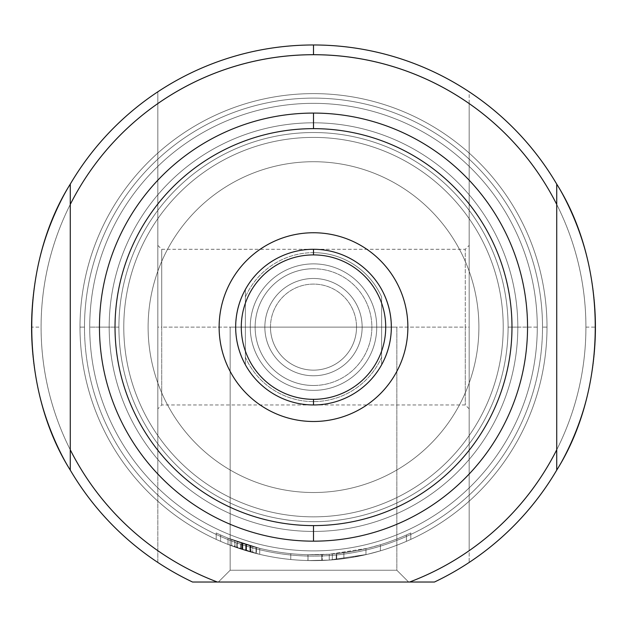 <?xml version="1.0" encoding="UTF-8"?>
<svg xmlns="http://www.w3.org/2000/svg" width="627" height="627" viewBox="0 0 627 627"><rect width="100%" height="100%" fill="white"/><g stroke="black" fill="none" stroke-linecap="round" stroke-linejoin="round"><path stroke-width="0.47" stroke-dasharray="3.13 2.35" d="M230.156 570.241L396.844 570.241L408.632 582.028L218.368 582.028L408.632 582.028L218.368 582.028L408.632 582.028L218.368 582.028L230.156 570.241L218.368 582.028L408.632 582.028L218.368 582.028L230.156 570.241L396.844 570.241L230.156 570.241L218.368 582.028L408.632 582.028L396.844 570.241L230.156 570.241L396.844 570.241L408.632 582.028L396.844 570.241L396.844 327.122L230.156 327.122L230.156 570.241L230.156 327.122L396.844 327.122L230.156 327.122L230.156 570.241L396.844 570.241L396.844 327.122L396.844 570.241L230.156 570.241L230.156 327.122L396.844 327.122L230.156 327.122L396.844 327.122L396.844 570.241L230.156 570.241M41.076 327.122A272.424 272.424 0 0 1 313.5 54.698A272.424 272.424 0 0 1 585.924 327.122L595.65 327.122A282.15 282.15 0 0 0 469.168 91.801L469.168 550.686A272.424 272.424 0 0 1 409.596 582.028L192.544 582.028A282.15 282.15 0 0 1 313.5 44.972A282.15 282.15 0 0 1 434.456 582.028L217.404 582.028A272.424 272.424 0 0 1 95.61 163.608A272.424 272.424 0 0 1 531.39 163.608A272.424 272.424 0 0 1 409.596 582.028L217.404 582.028A272.424 272.424 0 0 1 157.832 550.686A272.424 272.424 0 0 0 217.404 582.028L192.544 582.028A282.15 282.15 0 0 1 92.569 151.624A282.15 282.15 0 0 1 534.431 151.624A282.15 282.15 0 0 1 434.456 582.028A282.15 282.15 0 0 0 595.65 327.122A282.15 282.15 0 0 1 469.168 562.443L469.168 103.557A272.424 272.424 0 0 0 157.832 103.557A272.424 272.424 0 0 1 469.168 103.557L469.168 474.028A214.042 214.042 0 0 1 157.832 474.028L157.832 562.443A282.15 282.15 0 0 1 157.832 91.801A282.15 282.15 0 0 0 192.544 582.028A282.15 282.15 0 0 1 157.832 562.443L157.832 91.801L157.832 562.443A282.15 282.15 0 0 0 192.544 582.028A282.15 282.15 0 0 1 92.569 151.624A282.15 282.15 0 0 1 534.431 151.624A282.15 282.15 0 0 1 434.456 582.028L409.596 582.028A272.424 272.424 0 0 0 313.5 54.698A272.424 272.424 0 0 0 217.404 582.028L409.596 582.028L217.404 582.028A272.424 272.424 0 0 1 95.61 163.608A272.424 272.424 0 0 1 531.39 163.608A272.424 272.424 0 0 1 409.596 582.028A272.424 272.424 0 0 0 469.168 550.686L469.168 562.443A282.15 282.15 0 0 1 434.456 582.028L217.404 582.028A272.424 272.424 0 0 1 41.076 327.122L31.35 327.122A282.15 282.15 0 0 0 157.832 562.443L157.832 474.028A214.042 214.042 0 0 0 469.168 474.028A214.042 214.042 0 0 1 157.832 474.028L157.832 203.994A198.477 198.477 0 0 1 469.168 203.994A198.477 198.477 0 0 0 157.832 203.994L157.832 180.215A214.042 214.042 0 0 1 469.168 180.215A214.042 214.042 0 0 0 157.832 180.215A214.042 214.042 0 0 1 469.168 180.215L469.168 91.801A282.15 282.15 0 0 1 595.65 327.122A282.15 282.15 0 0 0 313.5 44.972A282.15 282.15 0 0 0 31.35 327.122M313.5 541.164A214.042 214.042 0 0 0 527.542 327.122A214.042 214.042 0 0 0 313.5 113.079A214.042 214.042 0 0 0 99.458 327.122A214.042 214.042 0 0 0 313.5 541.164A214.042 214.042 0 0 0 527.542 327.122A214.042 214.042 0 0 0 313.5 113.079A214.042 214.042 0 0 0 99.458 327.122A214.042 214.042 0 0 0 313.5 541.164A214.042 214.042 0 0 0 527.542 327.122A214.042 214.042 0 0 0 313.5 113.079A214.042 214.042 0 0 0 99.458 327.122A214.042 214.042 0 0 0 313.5 541.164L313.5 531.437A204.316 204.316 0 0 1 109.184 327.122A204.316 204.316 0 0 1 313.5 122.806A204.316 204.316 0 0 1 517.816 327.122A204.316 204.316 0 0 1 313.5 531.437A204.316 204.316 0 0 0 517.816 327.122A204.316 204.316 0 0 0 313.5 122.806L313.5 113.079A214.042 214.042 0 0 1 527.542 327.122A214.042 214.042 0 0 1 313.5 541.164A214.042 214.042 0 0 0 527.542 327.122A214.042 214.042 0 0 0 313.5 113.079A214.042 214.042 0 0 1 527.542 327.122A214.042 214.042 0 0 1 313.5 541.164A214.042 214.042 0 0 1 99.458 327.122A214.042 214.042 0 0 1 313.5 113.079A214.042 214.042 0 0 0 99.458 327.122A214.042 214.042 0 0 0 313.5 541.164A214.042 214.042 0 0 1 99.458 327.122A214.042 214.042 0 0 1 313.5 113.079M313.5 232.75A94.371 94.371 0 0 0 219.129 327.122A94.371 94.371 0 0 0 313.5 421.493A94.371 94.371 0 0 0 407.871 327.122A94.371 94.371 0 0 0 313.5 232.75A94.371 94.371 0 0 0 219.129 327.122A94.371 94.371 0 0 0 313.5 421.493A94.371 94.371 0 0 0 407.871 327.122A94.371 94.371 0 0 0 313.5 232.75M313.5 516.844A189.722 189.722 0 0 0 503.222 327.122A189.722 189.722 0 0 0 313.5 137.399A189.722 189.722 0 0 0 123.778 327.122A189.722 189.722 0 0 0 313.5 516.844A189.722 189.722 0 0 0 503.222 327.122A189.722 189.722 0 0 0 313.5 137.399A189.722 189.722 0 0 0 123.778 327.122A189.722 189.722 0 0 0 313.5 516.844A189.722 189.722 0 0 0 503.222 327.122A189.722 189.722 0 0 0 313.5 137.399A189.722 189.722 0 0 1 503.222 327.122A189.722 189.722 0 0 1 313.5 516.844A189.722 189.722 0 0 1 123.778 327.122A189.722 189.722 0 0 1 313.5 137.399A189.722 189.722 0 0 0 123.778 327.122A189.722 189.722 0 0 0 313.5 516.844M313.5 492.516A165.395 165.395 0 0 0 478.895 327.122A165.395 165.395 0 0 0 313.5 161.719A165.395 165.395 0 0 0 148.105 327.122A165.395 165.395 0 0 0 313.5 492.516A165.395 165.395 0 0 0 478.895 327.122A165.395 165.395 0 0 0 313.5 161.719A165.395 165.395 0 0 0 148.105 327.122A165.395 165.395 0 0 0 313.5 492.516A165.395 165.395 0 0 1 148.105 327.122A165.395 165.395 0 0 1 313.5 161.719A165.395 165.395 0 0 0 148.105 327.122A165.395 165.395 0 0 0 313.5 492.516A165.395 165.395 0 0 0 478.895 327.122A165.395 165.395 0 0 0 313.5 161.719A165.395 165.395 0 0 1 478.895 327.122A165.395 165.395 0 0 1 313.5 492.516M70.271 204.441L70.271 449.802L70.271 204.441M556.729 449.802L556.729 204.441L556.729 449.802M465.281 327.122L465.281 404.956L465.281 327.122L469.168 327.122L469.168 245.392L469.168 408.851L469.168 245.392L469.168 327.122L465.281 327.122L465.281 249.287L465.281 327.122L161.719 327.122L161.719 249.287L161.719 404.956L161.719 327.122L465.281 327.122L465.281 404.956L465.281 327.122M157.832 327.122L157.832 245.392L157.832 408.851L157.832 245.392L157.832 327.122L161.719 327.122L161.719 249.287L161.719 327.122L157.832 327.122L157.832 408.851L157.832 327.122M469.168 91.801A282.15 282.15 0 0 0 157.832 91.801L157.832 180.215L157.832 91.801A282.15 282.15 0 0 1 469.168 91.801M469.168 450.249A198.477 198.477 0 0 1 157.832 450.249A198.477 198.477 0 0 0 469.168 450.249L469.168 180.215A214.042 214.042 0 0 0 157.832 180.215L157.832 474.028A214.042 214.042 0 0 0 469.168 474.028L469.168 450.249M123.778 327.122A189.722 189.722 0 0 1 313.5 137.399A189.722 189.722 0 0 1 503.222 327.122A189.722 189.722 0 0 1 313.5 516.844A189.722 189.722 0 0 1 123.778 327.122A189.722 189.722 0 0 1 313.5 137.399A189.722 189.722 0 0 1 503.222 327.122A189.722 189.722 0 0 1 313.5 516.844A189.722 189.722 0 0 1 123.778 327.122A189.722 189.722 0 0 0 313.5 516.844A189.722 189.722 0 0 0 503.222 327.122A189.722 189.722 0 0 1 313.5 516.844A189.722 189.722 0 0 1 123.778 327.122A189.722 189.722 0 0 1 313.5 137.399A189.722 189.722 0 0 1 503.222 327.122A189.722 189.722 0 0 0 313.5 137.399A189.722 189.722 0 0 0 123.778 327.122M99.458 327.122A214.042 214.042 0 0 1 313.5 113.079A214.042 214.042 0 0 1 527.542 327.122A214.042 214.042 0 0 1 313.5 541.164A214.042 214.042 0 0 1 99.458 327.122A214.042 214.042 0 0 1 313.5 113.079A214.042 214.042 0 0 1 527.542 327.122A214.042 214.042 0 0 1 313.5 541.164A214.042 214.042 0 0 1 99.458 327.122A214.042 214.042 0 0 0 313.5 541.164A214.042 214.042 0 0 0 527.542 327.122L517.816 327.122A204.316 204.316 0 0 0 313.5 122.806A204.316 204.316 0 0 0 109.184 327.122A204.316 204.316 0 0 0 313.5 531.437A204.316 204.316 0 0 0 517.816 327.122A204.316 204.316 0 0 0 313.5 122.806A204.316 204.316 0 0 0 109.184 327.122A204.316 204.316 0 0 1 313.5 122.806A204.316 204.316 0 0 1 517.816 327.122A204.316 204.316 0 0 0 313.5 122.806A204.316 204.316 0 0 0 109.184 327.122A204.316 204.316 0 0 1 313.5 122.806A204.316 204.316 0 0 1 517.816 327.122A204.316 204.316 0 0 1 313.5 531.437A204.316 204.316 0 0 1 109.184 327.122A204.316 204.316 0 0 0 313.5 531.437A204.316 204.316 0 0 0 517.816 327.122A204.316 204.316 0 0 1 313.5 531.437A204.316 204.316 0 0 1 109.184 327.122A204.316 204.316 0 0 0 313.5 531.437A204.316 204.316 0 0 0 517.816 327.122A204.316 204.316 0 0 1 313.5 531.437A204.316 204.316 0 0 1 109.184 327.122L99.458 327.122A214.042 214.042 0 0 0 313.5 541.164A214.042 214.042 0 0 0 527.542 327.122A214.042 214.042 0 0 0 313.5 113.079A214.042 214.042 0 0 0 99.458 327.122A214.042 214.042 0 0 1 313.5 113.079A214.042 214.042 0 0 1 527.542 327.122M148.105 327.122A165.395 165.395 0 0 1 313.5 161.719A165.395 165.395 0 0 1 478.895 327.122A165.395 165.395 0 0 1 313.5 492.516A165.395 165.395 0 0 1 148.105 327.122A165.395 165.395 0 0 1 313.5 161.719A165.395 165.395 0 0 1 478.895 327.122A165.395 165.395 0 0 1 313.5 492.516A165.395 165.395 0 0 1 148.105 327.122A165.395 165.395 0 0 1 313.5 161.719A165.395 165.395 0 0 1 478.895 327.122A165.395 165.395 0 0 0 313.5 161.719A165.395 165.395 0 0 0 148.105 327.122A165.395 165.395 0 0 0 313.5 492.516A165.395 165.395 0 0 0 478.895 327.122A165.395 165.395 0 0 1 313.5 492.516A165.395 165.395 0 0 1 148.105 327.122M89.724 327.122A223.776 223.776 0 0 1 313.5 103.345A223.776 223.776 0 0 1 537.276 327.122A223.776 223.776 0 0 0 313.5 103.345A223.776 223.776 0 0 0 89.724 327.122A223.776 223.776 0 0 0 313.5 550.898A223.776 223.776 0 0 0 537.276 327.122A223.776 223.776 0 0 1 313.5 550.898A223.776 223.776 0 0 1 89.724 327.122L109.184 327.122A204.316 204.316 0 0 1 313.5 122.806A204.316 204.316 0 0 1 517.816 327.122L537.276 327.122A223.776 223.776 0 0 0 313.5 103.345A223.776 223.776 0 0 0 89.724 327.122A223.776 223.776 0 0 1 313.5 103.345A223.776 223.776 0 0 1 537.276 327.122L517.816 327.122A204.316 204.316 0 0 0 313.5 122.806A204.316 204.316 0 0 0 109.184 327.122A204.316 204.316 0 0 1 313.5 122.806A204.316 204.316 0 0 1 517.816 327.122A204.316 204.316 0 0 0 313.5 122.806A204.316 204.316 0 0 0 109.184 327.122A204.316 204.316 0 0 1 313.5 122.806A204.316 204.316 0 0 1 517.816 327.122L508.089 327.122A194.589 194.589 0 0 0 313.5 132.532A194.589 194.589 0 0 0 118.911 327.122A194.589 194.589 0 0 1 313.5 132.532A194.589 194.589 0 0 1 508.089 327.122A194.589 194.589 0 0 1 313.5 521.711A194.589 194.589 0 0 1 118.911 327.122A194.589 194.589 0 0 0 313.5 521.711A194.589 194.589 0 0 0 508.089 327.122L517.816 327.122A204.316 204.316 0 0 1 313.5 531.437A204.316 204.316 0 0 1 109.184 327.122L118.911 327.122A194.589 194.589 0 0 1 313.5 132.532A194.589 194.589 0 0 1 508.089 327.122A194.589 194.589 0 0 0 313.5 132.532A194.589 194.589 0 0 0 118.911 327.122L89.724 327.122A223.776 223.776 0 0 0 313.5 550.898A223.776 223.776 0 0 0 537.276 327.122A223.776 223.776 0 0 1 313.5 550.898A223.776 223.776 0 0 1 89.724 327.122M542.512 327.122A229.012 229.012 0 0 0 313.5 98.11A229.012 229.012 0 0 0 84.488 327.122A229.012 229.012 0 0 0 313.5 556.133A229.012 229.012 0 0 0 542.512 327.122A229.012 229.012 0 0 1 313.5 556.133A229.012 229.012 0 0 1 84.488 327.122A229.012 229.012 0 0 1 313.5 98.11A229.012 229.012 0 0 1 542.512 327.122A229.012 229.012 0 0 1 313.5 556.133A229.012 229.012 0 0 1 84.488 327.122L79.997 327.122A233.503 233.503 0 0 0 313.5 560.624A233.503 233.503 0 0 0 547.003 327.122A233.503 233.503 0 0 1 313.5 560.624A233.503 233.503 0 0 1 79.997 327.122A233.503 233.503 0 0 1 313.5 93.619A233.503 233.503 0 0 1 547.003 327.122A233.503 233.503 0 0 0 313.5 93.619A233.503 233.503 0 0 0 79.997 327.122A233.503 233.503 0 0 0 313.5 560.624A233.503 233.503 0 0 0 547.003 327.122L542.512 327.122L547.003 327.122A233.503 233.503 0 0 1 313.5 560.624A233.503 233.503 0 0 1 79.997 327.122L84.488 327.122A229.012 229.012 0 0 0 313.5 556.133A229.012 229.012 0 0 0 542.512 327.122A229.012 229.012 0 0 0 313.5 98.11A229.012 229.012 0 0 0 84.488 327.122A229.012 229.012 0 0 1 313.5 98.11A229.012 229.012 0 0 1 542.512 327.122M216.205 539.392A233.503 233.503 0 0 0 410.795 539.392A233.503 233.503 0 0 1 216.205 539.392A233.503 233.503 0 0 0 410.795 539.392A233.503 233.503 0 0 1 216.205 539.392L216.205 532.95L216.205 539.392M410.795 532.95A227.664 227.664 0 0 1 216.205 532.95A227.664 227.664 0 0 0 410.795 532.95L410.795 539.392L410.795 532.95A227.664 227.664 0 0 1 216.205 532.95A227.664 227.664 0 0 0 410.795 532.95M220.579 534.964A227.664 227.664 0 0 0 406.421 534.964A227.664 227.664 0 0 1 220.579 534.964L220.579 541.336A233.503 233.503 0 0 0 406.421 541.336A233.503 233.503 0 0 1 220.579 541.336A233.503 233.503 0 0 0 406.421 541.336A233.503 233.503 0 0 1 220.579 541.336L220.579 534.964A227.664 227.664 0 0 0 406.421 534.964L406.421 541.336L406.421 534.964A227.664 227.664 0 0 1 220.579 534.964M231.716 545.835A233.503 233.503 0 0 1 228.016 544.416A233.503 233.503 0 0 0 259.719 554.346A233.503 233.503 0 0 1 228.016 544.416A233.503 233.503 0 0 0 259.719 554.346A233.503 233.503 0 0 1 228.016 544.416A233.503 233.503 0 0 0 259.719 554.346A233.503 233.503 0 0 1 246.544 550.819A233.503 233.503 0 0 0 259.719 554.346A233.503 233.503 0 0 1 228.016 544.416A233.503 233.503 0 0 0 242.837 549.675A233.503 233.503 0 0 1 228.016 544.416L259.719 554.346L228.016 544.416L252.72 552.575A233.503 233.503 0 0 1 228.016 544.416A233.503 233.503 0 0 0 259.719 554.346A233.503 233.503 0 0 1 228.016 544.416A233.503 233.503 0 0 0 259.719 554.346L234.96 547.018A233.503 233.503 0 0 0 259.719 554.346L242.218 549.479L228.016 544.416L242.014 549.409A233.503 233.503 0 0 1 228.016 544.416A233.503 233.503 0 0 0 259.719 554.346A233.503 233.503 0 0 1 245.713 550.569L256.012 553.437A233.503 233.503 0 0 1 231.716 545.835L231.716 539.588A227.664 227.664 0 0 0 242.422 543.405L242.422 549.542A233.503 233.503 0 0 1 228.016 544.416A233.503 233.503 0 0 0 259.719 554.346A233.503 233.503 0 0 1 242.422 549.542L242.422 543.405A227.664 227.664 0 0 0 259.719 548.343A227.664 227.664 0 0 1 228.016 538.131A227.664 227.664 0 0 0 242.837 543.546L242.837 549.675A233.503 233.503 0 0 1 228.016 544.416A233.503 233.503 0 0 0 259.719 554.346A233.503 233.503 0 0 1 246.544 550.819A233.503 233.503 0 0 0 259.719 554.346A233.503 233.503 0 0 1 228.016 544.416A233.503 233.503 0 0 0 242.837 549.675L242.837 543.546A227.664 227.664 0 0 1 228.016 538.131L228.016 544.416L259.719 554.346L228.016 544.416L252.72 552.575A233.503 233.503 0 0 1 228.016 544.416A233.503 233.503 0 0 0 259.719 554.346A233.503 233.503 0 0 1 228.016 544.416A233.503 233.503 0 0 0 259.719 554.346L234.96 547.018A233.503 233.503 0 0 0 259.719 554.346L243.778 549.973L256.412 553.539L240.737 549.001L228.016 544.416L242.014 549.409A233.503 233.503 0 0 1 228.016 544.416L228.016 538.131A227.664 227.664 0 0 0 259.719 548.343L259.719 554.346L259.719 548.343A227.664 227.664 0 0 1 246.544 544.714A227.664 227.664 0 0 0 259.719 548.343L259.719 554.346L259.719 548.343L259.719 554.346L259.719 548.343L259.719 554.346L259.719 548.343L259.719 554.346L259.719 548.343L228.016 538.131L228.016 544.416L228.016 538.131L228.016 544.416L228.016 538.131L228.016 544.416L228.016 538.131L237.484 541.72L228.016 538.131L228.016 544.416L228.016 538.131L228.016 544.416L228.016 538.131L259.719 548.343A227.664 227.664 0 0 1 228.016 538.131L228.016 544.416L228.016 538.131A227.664 227.664 0 0 0 242.422 543.405L242.422 549.542L242.422 543.405A227.664 227.664 0 0 0 246.129 544.589L246.129 550.694L246.129 544.589A227.664 227.664 0 0 0 256.012 547.41L256.012 553.437L256.012 547.41A227.664 227.664 0 0 0 259.719 548.343L259.719 554.346L259.719 548.343A227.664 227.664 0 0 1 234.96 540.811L234.96 547.018L234.96 540.811L259.719 548.343L259.719 554.346L259.719 548.343A227.664 227.664 0 0 1 228.016 538.131L228.016 544.416L228.016 538.131A227.664 227.664 0 0 0 259.719 548.343A227.664 227.664 0 0 1 228.016 538.131L228.016 544.416L228.016 538.131A227.664 227.664 0 0 0 252.72 546.525L252.72 552.575L252.72 546.525L228.016 538.131L228.016 544.416L228.016 538.131A227.664 227.664 0 0 0 231.716 539.588L231.716 545.835M290.763 559.511A233.503 233.503 0 0 0 365.972 554.652L349.38 557.85L336.237 559.511A233.503 233.503 0 0 1 322.247 560.46L307.928 560.562A233.503 233.503 0 0 1 290.763 559.511A233.503 233.503 0 0 0 332.302 559.864A233.503 233.503 0 0 1 290.763 559.511A233.503 233.503 0 0 0 308.014 560.562L329.246 560.091L367.226 554.362L380.401 550.835A233.503 233.503 0 0 1 290.763 559.511A233.503 233.503 0 0 0 332.302 559.864A233.503 233.503 0 0 1 290.763 559.511A233.503 233.503 0 0 0 380.401 550.835A233.503 233.503 0 0 1 343.894 558.641A233.503 233.503 0 0 0 380.401 550.835A233.503 233.503 0 0 1 343.894 558.641A233.503 233.503 0 0 0 380.401 550.835L367.226 554.362L329.246 560.091L308.014 560.562A233.503 233.503 0 0 1 290.763 559.511A233.503 233.503 0 0 0 307.928 560.562L322.247 560.46A233.503 233.503 0 0 0 336.237 559.511L349.38 557.85L365.972 554.652A233.503 233.503 0 0 1 290.763 559.511L290.763 553.649A227.664 227.664 0 0 0 380.401 544.738L367.446 548.304L329.246 554.244L308.014 554.723A227.664 227.664 0 0 1 290.763 553.649A227.664 227.664 0 0 0 332.302 554.009A227.664 227.664 0 0 1 290.763 553.649A227.664 227.664 0 0 0 307.928 554.723L322.247 554.621A227.664 227.664 0 0 0 336.237 553.649L354.717 551.023L365.972 548.656L365.972 554.652L365.972 548.656A227.664 227.664 0 0 1 290.763 553.649L290.763 559.511L290.763 553.649A227.664 227.664 0 0 0 332.302 554.009L332.302 559.864L332.302 554.009A227.664 227.664 0 0 1 290.763 553.649A227.664 227.664 0 0 0 365.972 548.656L354.717 551.023L336.237 553.649L336.237 559.511L336.237 553.649A227.664 227.664 0 0 1 322.247 554.621L322.247 560.46L322.247 554.621L321.8 554.636L321.8 560.475L321.8 554.636L307.928 554.723L307.928 560.562L307.928 554.723A227.664 227.664 0 0 1 290.763 553.649A227.664 227.664 0 0 0 308.014 554.723L329.246 554.244L329.246 560.091L329.246 554.244L367.446 548.304L380.401 544.738A227.664 227.664 0 0 1 343.894 552.748A227.664 227.664 0 0 0 380.401 544.738L380.401 550.835L380.401 544.738A227.664 227.664 0 0 1 343.894 552.748L343.894 558.641L343.894 552.748A227.664 227.664 0 0 0 380.401 544.738A227.664 227.664 0 0 1 290.763 553.649L290.763 559.511M246.544 544.714L246.544 550.819L246.544 544.714A227.664 227.664 0 0 0 259.719 548.343L259.719 554.346L259.719 548.343A227.664 227.664 0 0 1 228.016 538.131A227.664 227.664 0 0 0 242.014 543.272L234.717 540.725L234.717 546.932L234.717 540.725L228.016 538.131L228.016 544.416L228.016 538.131L228.016 544.416L228.016 538.131L242.218 543.343L259.719 548.343L259.719 554.346L259.719 548.343A227.664 227.664 0 0 1 246.544 544.714M242.837 543.546L242.837 549.675L242.837 543.546A227.664 227.664 0 0 1 228.016 538.131L228.016 544.416L228.016 538.131A227.664 227.664 0 0 0 259.719 548.343L259.719 554.346L259.719 548.343A227.664 227.664 0 0 1 228.016 538.131A227.664 227.664 0 0 0 242.837 543.546M237.484 541.72L237.484 547.904L237.484 541.72L237.484 547.904L237.484 541.72L228.016 538.131L237.484 541.72M241.191 542.998L256.412 547.512L241.191 542.998L241.191 549.142L256.412 553.539L256.412 547.512L256.412 553.539L241.191 549.142L241.191 542.998L241.191 549.142L241.191 542.998L249.899 545.725L249.899 551.799L249.899 545.725L256.412 547.512L250.416 545.874L250.416 551.94L250.416 545.874L241.191 542.998M256.012 547.41L256.012 553.437L250.957 552.097L250.957 546.031L245.713 544.463A227.664 227.664 0 0 0 256.012 547.41L256.012 553.437L256.012 547.41L250.957 546.031L250.957 552.097L245.713 550.569A233.503 233.503 0 0 0 256.012 553.437L256.012 547.41A227.664 227.664 0 0 1 246.129 544.589L246.129 550.694L246.129 544.589A227.664 227.664 0 0 1 242.422 543.405L242.422 549.542L242.422 543.405A227.664 227.664 0 0 1 228.016 538.131L228.016 544.416L228.016 538.131L259.719 548.343L228.016 538.131L228.016 544.416L228.016 538.131A227.664 227.664 0 0 0 259.719 548.343L259.719 554.346L259.719 548.343A227.664 227.664 0 0 1 256.012 547.41L256.012 553.437L256.012 547.41A227.664 227.664 0 0 1 246.129 544.589L246.129 550.694L246.129 544.589A227.664 227.664 0 0 1 242.422 543.405L242.422 549.542L242.422 543.405A227.664 227.664 0 0 1 228.016 538.131L228.016 544.416L228.016 538.131A227.664 227.664 0 0 0 259.719 548.343A227.664 227.664 0 0 1 228.016 538.131L252.72 546.525A227.664 227.664 0 0 1 228.016 538.131A227.664 227.664 0 0 0 259.719 548.343L234.96 540.811A227.664 227.664 0 0 0 259.719 548.343L259.719 554.346L259.719 548.343A227.664 227.664 0 0 1 245.713 544.463L245.713 550.569L245.713 544.463L245.713 550.569L245.713 544.463L256.012 547.41L256.012 553.437M242.014 543.272L242.014 549.409L242.014 543.272A227.664 227.664 0 0 1 228.016 538.131L228.016 544.416L228.016 538.131A227.664 227.664 0 0 0 259.719 548.343L259.719 554.346L259.719 548.343L250.98 546.031L250.98 552.097L250.98 546.031L242.218 543.343L242.218 549.479L242.218 543.343L240.737 542.849L240.737 549.001L240.737 542.849L236.677 541.438L236.677 547.63L236.677 541.438L228.016 538.131L242.014 543.272L242.014 549.409L242.014 543.272M313.5 249.287A77.834 77.834 0 0 0 235.666 327.122A77.834 77.834 0 0 0 313.5 404.956A77.834 77.834 0 0 0 391.334 327.122A77.834 77.834 0 0 0 313.5 249.287A77.834 77.834 0 0 0 235.666 327.122A77.834 77.834 0 0 0 313.5 404.956A77.834 77.834 0 0 1 245.392 364.804L245.392 289.439L245.392 364.804C232.546 339.685 232.546 314.558 245.392 289.439L245.392 357.233A74.464 74.464 0 0 0 381.608 357.233L381.608 364.804A77.834 77.834 0 0 1 313.5 404.956A77.834 77.834 0 0 0 391.334 327.122A77.834 77.834 0 0 0 313.5 249.287A77.834 77.834 0 0 0 235.666 327.122A77.834 77.834 0 0 0 313.5 404.956A77.834 77.834 0 0 1 245.392 364.804C232.546 339.685 232.546 314.558 245.392 289.439A77.834 77.834 0 0 1 313.5 249.287A77.834 77.834 0 0 0 235.666 327.122A77.834 77.834 0 0 0 313.5 404.956A77.834 77.834 0 0 0 391.334 327.122A77.834 77.834 0 0 0 313.5 249.287A77.834 77.834 0 0 1 381.608 289.439C394.454 314.558 394.454 339.685 381.608 364.804A77.834 77.834 0 0 1 313.5 404.956A77.834 77.834 0 0 0 391.334 327.122A77.834 77.834 0 0 0 245.392 289.439L245.392 357.233A74.464 74.464 0 0 0 381.608 357.233L381.608 297.01A74.464 74.464 0 0 0 245.392 297.01A74.464 74.464 0 0 1 313.5 252.657L313.5 249.287A77.834 77.834 0 0 1 381.608 289.439C394.454 314.558 394.454 339.685 381.608 364.804L381.608 297.01A74.464 74.464 0 0 0 313.5 252.657M313.5 390.362A63.241 63.241 0 0 0 376.741 327.122A63.241 63.241 0 0 0 313.5 263.881A63.241 63.241 0 0 0 250.259 327.122A63.241 63.241 0 0 0 313.5 390.362A63.241 63.241 0 0 0 376.741 327.122A63.241 63.241 0 0 0 313.5 263.881A63.241 63.241 0 0 0 250.259 327.122A63.241 63.241 0 0 0 313.5 390.362A63.241 63.241 0 0 0 376.741 327.122A63.241 63.241 0 0 0 313.5 263.881A63.241 63.241 0 0 1 376.741 327.122A63.241 63.241 0 0 1 313.5 390.362A63.241 63.241 0 0 1 250.259 327.122A63.241 63.241 0 0 1 313.5 263.881A63.241 63.241 0 0 0 250.259 327.122A63.241 63.241 0 0 0 313.5 390.362M313.5 385.495A58.374 58.374 0 0 0 371.874 327.122A58.374 58.374 0 0 0 313.5 268.748A58.374 58.374 0 0 0 255.126 327.122A58.374 58.374 0 0 0 313.5 385.495A58.374 58.374 0 0 0 371.874 327.122A58.374 58.374 0 0 0 313.5 268.748A58.374 58.374 0 0 0 255.126 327.122A58.374 58.374 0 0 0 313.5 385.495A58.374 58.374 0 0 0 371.874 327.122A58.374 58.374 0 0 0 313.5 268.748A58.374 58.374 0 0 1 371.874 327.122A58.374 58.374 0 0 1 313.5 385.495A58.374 58.374 0 0 1 255.126 327.122A58.374 58.374 0 0 1 313.5 268.748A58.374 58.374 0 0 0 255.126 327.122A58.374 58.374 0 0 0 313.5 385.495M362.147 327.122A48.647 48.647 0 0 0 313.5 278.474A48.647 48.647 0 0 0 264.853 327.122A48.647 48.647 0 0 0 313.5 375.769A48.647 48.647 0 0 0 362.147 327.122A48.647 48.647 0 0 0 313.5 278.474A48.647 48.647 0 0 0 264.853 327.122A48.647 48.647 0 0 0 313.5 375.769A48.647 48.647 0 0 0 362.147 327.122A48.647 48.647 0 0 1 313.5 375.769A48.647 48.647 0 0 1 264.853 327.122L270.472 327.122A43.028 43.028 0 0 1 313.5 284.094A43.028 43.028 0 0 1 356.528 327.122A43.028 43.028 0 0 1 313.5 370.149A43.028 43.028 0 0 1 270.472 327.122A43.028 43.028 0 0 0 313.5 370.149A43.028 43.028 0 0 0 356.528 327.122L362.147 327.122A48.647 48.647 0 0 1 313.5 375.769A48.647 48.647 0 0 1 264.853 327.122A48.647 48.647 0 0 1 313.5 278.474A48.647 48.647 0 0 1 362.147 327.122A48.647 48.647 0 0 0 313.5 278.474A48.647 48.647 0 0 0 264.853 327.122M313.5 531.437A204.316 204.316 0 0 1 109.184 327.122A204.316 204.316 0 0 1 313.5 122.806M230.156 327.122L396.844 327.122L230.156 327.122M595.65 327.122A282.15 282.15 0 0 1 434.456 582.028M585.924 327.122A272.424 272.424 0 0 1 409.596 582.028M469.168 327.122L469.168 408.851L469.168 327.122M161.719 327.122L161.719 404.956L161.719 327.122M547.003 327.122A233.503 233.503 0 0 0 313.5 93.619A233.503 233.503 0 0 0 79.997 327.122A233.503 233.503 0 0 1 313.5 93.619A233.503 233.503 0 0 1 547.003 327.122M508.089 327.122A194.589 194.589 0 0 1 313.5 521.711A194.589 194.589 0 0 1 118.911 327.122A194.589 194.589 0 0 0 313.5 521.711A194.589 194.589 0 0 0 508.089 327.122M517.816 327.122A204.316 204.316 0 0 1 313.5 531.437A204.316 204.316 0 0 1 109.184 327.122A204.316 204.316 0 0 0 313.5 531.437A204.316 204.316 0 0 0 517.816 327.122A204.316 204.316 0 0 1 313.5 531.437A204.316 204.316 0 0 1 109.184 327.122M336.683 553.602L336.683 559.472L336.683 553.602M308.014 554.723L308.014 560.562L308.014 554.723M380.401 544.738L380.401 550.835L380.401 544.738M343.894 552.748L343.894 558.641L343.894 552.748M332.302 554.009L332.302 559.864L332.302 554.009M270.472 327.122A43.028 43.028 0 0 1 313.5 284.094A43.028 43.028 0 0 1 356.528 327.122M157.832 245.392L161.719 249.287L465.281 249.287L469.168 245.392M469.168 408.851L465.281 404.956L161.719 404.956L157.832 408.851M259.719 548.343L259.719 554.346M245.713 544.463L245.713 550.569"/><path stroke-width="0.94" d="M313.5 54.698A272.424 272.424 0 0 0 70.271 204.441L70.271 184.126C18.912 265.676 18.912 388.568 70.271 470.109L70.271 449.802L70.271 470.109A282.15 282.15 0 0 0 192.544 582.028A282.15 282.15 0 0 1 70.271 470.109C18.912 388.568 18.912 265.676 70.271 184.126L70.271 449.802A272.424 272.424 0 0 0 217.404 582.028L409.596 582.028A272.424 272.424 0 0 0 556.729 449.802L556.729 204.441A272.424 272.424 0 0 0 70.271 204.441L70.271 449.802A272.424 272.424 0 0 0 217.404 582.028L434.456 582.028A282.15 282.15 0 0 0 556.729 470.109L556.729 184.126C608.088 265.676 608.088 388.568 556.729 470.109L556.729 449.802L556.729 470.109A282.15 282.15 0 0 1 434.456 582.028L409.596 582.028A272.424 272.424 0 0 0 556.729 449.802L556.729 470.109C608.088 388.568 608.088 265.676 556.729 184.126L556.729 204.441L556.729 184.126A282.15 282.15 0 0 0 70.271 184.126A282.15 282.15 0 0 1 556.729 184.126L556.729 204.441A272.424 272.424 0 0 0 313.5 54.698L313.5 44.972M313.5 113.079A214.042 214.042 0 0 1 527.542 327.122A214.042 214.042 0 0 1 313.5 541.164A214.042 214.042 0 0 1 99.458 327.122A214.042 214.042 0 0 1 313.5 113.079L313.5 128.645A198.477 198.477 0 0 0 115.023 327.122A198.477 198.477 0 0 0 313.5 525.598A198.477 198.477 0 0 0 511.977 327.122A198.477 198.477 0 0 0 313.5 128.645A198.477 198.477 0 0 1 511.977 327.122A198.477 198.477 0 0 1 313.5 525.598L313.5 541.164A214.042 214.042 0 0 0 527.542 327.122A214.042 214.042 0 0 0 313.5 113.079A214.042 214.042 0 0 0 99.458 327.122A214.042 214.042 0 0 0 313.5 541.164M313.5 421.493A94.371 94.371 0 0 0 407.871 327.122A94.371 94.371 0 0 0 313.5 232.75A94.371 94.371 0 0 0 219.129 327.122A94.371 94.371 0 0 0 313.5 421.493A94.371 94.371 0 0 1 219.129 327.122A94.371 94.371 0 0 1 313.5 232.75A94.371 94.371 0 0 1 407.871 327.122A94.371 94.371 0 0 1 313.5 421.493M313.5 399.336A72.215 72.215 0 0 0 385.715 327.122A72.215 72.215 0 0 0 313.5 254.907A72.215 72.215 0 0 0 241.285 327.122A72.215 72.215 0 0 0 313.5 399.336L313.5 404.956A77.834 77.834 0 0 1 235.666 327.122A77.834 77.834 0 0 1 313.5 249.287A77.834 77.834 0 0 1 391.334 327.122A77.834 77.834 0 0 1 313.5 404.956A77.834 77.834 0 0 0 391.334 327.122A77.834 77.834 0 0 0 313.5 249.287L313.5 254.907A72.215 72.215 0 0 1 385.715 327.122A72.215 72.215 0 0 1 313.5 399.336A72.215 72.215 0 0 1 241.285 327.122A72.215 72.215 0 0 1 313.5 254.907M192.544 582.028L217.404 582.028L192.544 582.028M313.5 128.645A198.477 198.477 0 0 0 115.023 327.122A198.477 198.477 0 0 0 313.5 525.598M409.596 582.028L434.456 582.028M313.5 404.956A77.834 77.834 0 0 1 235.666 327.122A77.834 77.834 0 0 1 313.5 249.287"/></g></svg>
